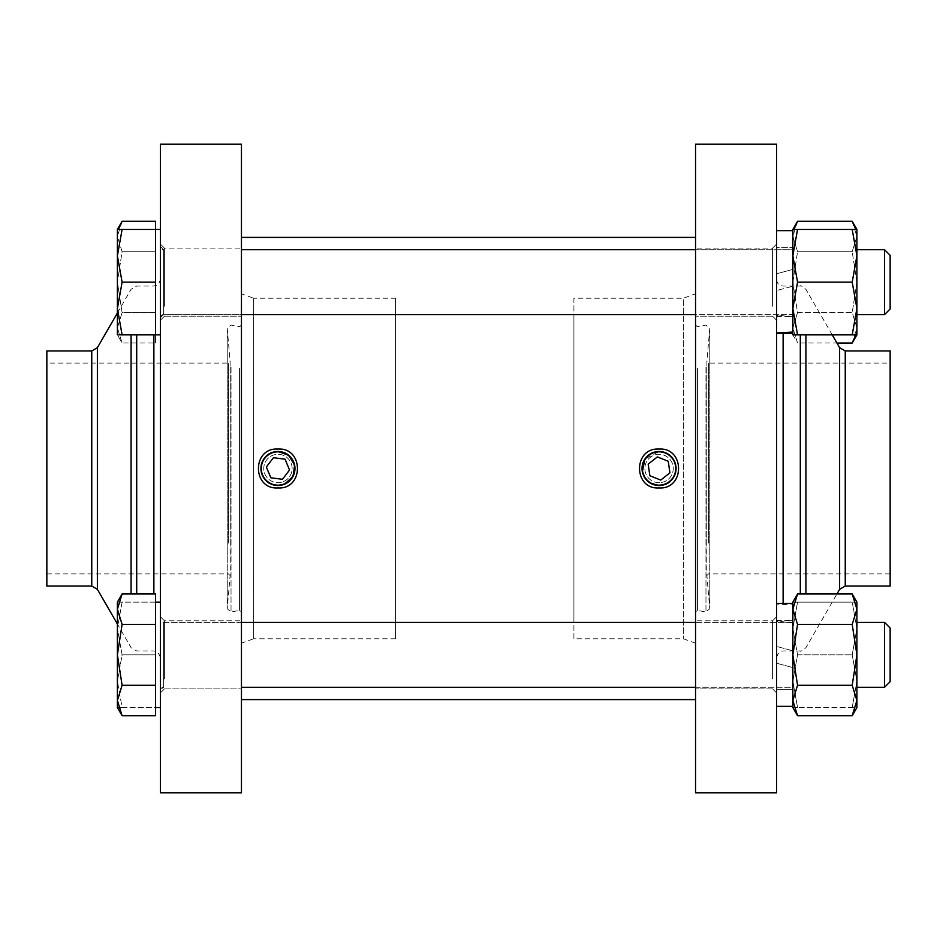 <?xml version="1.0" encoding="UTF-8"?>
<svg xmlns="http://www.w3.org/2000/svg" width="937" height="937" viewBox="0 0 937 937"><rect width="100%" height="100%" fill="white"/><g stroke="black" fill="none" stroke-linecap="round" stroke-linejoin="round"><path stroke-width="0.7" stroke-dasharray="4.68 3.51" d="M160.368 255.204L160.368 320.267L160.368 255.204M164.42 306.235L164.42 248.094L164.42 306.235M160.368 627.895L160.368 692.958L160.368 627.895M164.42 678.927L164.42 620.786L164.42 678.927M241.453 298.364L241.453 237.401L241.453 298.364M241.453 258.073L241.453 688.906L241.453 258.073M241.453 630.765L241.453 620.786L241.453 630.765M160.368 334.907L160.368 657.434L160.368 334.907M241.453 569.989L241.453 324.975L241.453 569.989M46.85 586.07L46.85 350.93M46.85 393.962L46.85 573.912L46.85 393.962M160.368 144.157L160.368 792.843M241.453 792.843L241.453 144.157M776.632 255.204L776.632 320.267L776.632 255.204M772.58 306.235L772.58 248.094L772.58 306.235M776.632 627.895L776.632 692.958L776.632 627.895M772.58 678.927L772.58 620.786L772.58 678.927M695.547 298.364L695.547 699.599L695.547 298.364M695.547 258.073L695.547 316.214L695.547 258.073M776.632 334.907L776.632 657.434L776.632 334.907M695.547 569.989L695.547 324.975L695.547 569.989M890.15 350.93L890.15 586.07M890.15 393.962L890.15 573.912L890.15 393.962M776.632 792.843L776.632 144.157M695.547 144.157L695.547 792.843M283.407 481.595A14.196 14.196 0 0 0 291.044 463.042A14.196 14.196 0 0 0 272.491 455.405A14.196 14.196 0 0 0 264.855 473.958A14.196 14.196 0 0 0 283.407 481.595A14.196 14.196 0 0 0 291.044 463.042A14.196 14.196 0 0 0 272.491 455.405A14.196 14.196 0 0 0 264.855 473.958A14.196 14.196 0 0 0 283.407 481.595M277.949 451.47A17.03 17.03 0 0 0 271.39 452.782A17.03 17.03 0 0 1 294.64 465.162A17.03 17.03 0 0 1 284.497 484.218A17.03 17.03 0 0 0 277.949 451.47C256.012 450.416 255.942 486.561 277.949 485.53A17.03 17.03 0 0 1 271.39 452.782A17.03 17.03 0 0 0 277.949 485.53A17.03 17.03 0 0 0 284.497 484.218A17.03 17.03 0 0 1 277.949 485.53L284.497 484.218M661.077 482.543A14.196 14.196 0 0 0 673.094 466.474A14.196 14.196 0 0 0 657.024 454.457A14.196 14.196 0 0 0 645.007 470.526A14.196 14.196 0 0 0 661.077 482.543A14.196 14.196 0 0 0 673.094 466.474A14.196 14.196 0 0 0 657.024 454.457A14.196 14.196 0 0 0 645.007 470.526A14.196 14.196 0 0 0 661.077 482.543M642.349 471.815L648.24 481.653L659.051 485.53A17.03 17.03 0 0 1 642.068 469.718A17.03 17.03 0 0 1 656.614 451.646A17.03 17.03 0 0 0 642.068 469.718A17.03 17.03 0 0 0 659.051 485.53C681.012 486.584 681.023 450.428 659.051 451.47A17.03 17.03 0 0 0 656.614 451.646A17.03 17.03 0 0 1 676.034 467.282A17.03 17.03 0 0 1 661.487 485.354A17.03 17.03 0 0 0 676.034 467.282A17.03 17.03 0 0 0 659.051 451.47L644.902 459.036M395.519 298.224L395.519 638.776L395.519 298.224L253.622 298.224L253.622 638.776L241.453 643.204L241.453 293.796L241.453 643.204M395.519 638.776L253.622 638.776L253.622 298.224L241.453 293.796M695.547 643.204L683.378 638.776L573.912 638.776L573.912 298.224L683.378 298.224L683.378 638.776L683.378 298.224L695.547 293.796L695.547 643.204L695.547 293.796M573.912 622.566L573.912 314.434L573.912 622.566L395.519 622.566L395.519 314.434L395.519 622.566M573.912 314.434L395.519 314.434M573.912 298.224L573.912 638.776M241.453 699.599L241.453 638.636L241.453 699.599M659.051 485.53A17.03 17.03 0 0 0 661.487 485.354A17.03 17.03 0 0 1 659.051 485.53M669.92 472.845L660.726 480.084L649.856 475.738L648.181 464.155L657.376 456.916L668.245 461.262L669.92 472.845M289.556 469.999L282.447 479.299L270.84 477.8L266.342 467.001L273.44 457.701L285.047 459.2L289.556 469.999M695.547 312.115L695.547 316.214L695.547 312.115M160.368 654.846L160.368 602.14L160.368 654.846M155.507 715.704L155.507 593.988M792.843 604.951L792.843 622.824L776.632 621.418L776.632 604.049L792.843 604.951L792.843 706.334L792.843 603.51L776.632 604.049L776.632 706.334L776.632 654.846L776.632 706.334L792.843 706.334L792.843 667.589L776.632 663.244L792.843 667.589L792.843 689.304L792.843 603.358L792.843 650.793L776.632 646.448L776.632 603.358L776.632 654.846L776.632 620.388L776.632 646.448L792.843 650.793L792.843 620.388L792.843 687.278L792.843 602.14L792.843 628.493L792.843 602.14L852.202 602.14L856.91 628.493L856.91 602.14L856.91 707.552L856.91 628.493L856.91 681.199L852.202 707.552L856.91 707.552L856.91 681.199L852.202 654.846L856.91 681.199L852.202 707.552L797.551 707.552L856.91 707.552M890.15 628.013L890.15 681.679L890.15 628.013L890.15 681.679L884.551 687.278L884.551 622.414L884.551 687.278L884.551 622.414L856.91 622.414L856.91 687.278L856.91 622.414M792.843 707.552L797.551 707.552L792.843 681.199L797.551 654.846L792.843 628.493L797.551 602.14L792.843 628.493L797.551 654.846L792.843 681.199L792.843 628.493L792.843 681.199L797.551 707.552L792.843 707.552L792.843 654.846L797.551 685.275L852.202 685.275L856.91 700.489L852.202 715.704M797.551 685.275L792.843 700.489L792.843 654.846L797.551 624.417L852.202 624.417L856.91 654.846L852.202 685.275M792.843 700.489L797.551 715.704M852.202 593.988L856.91 609.202L852.202 624.417M797.551 593.988L792.843 609.202L797.551 624.417M155.507 700.489L155.507 654.846L155.507 700.489M117.394 707.552L117.394 681.199L117.394 707.552L122.103 707.552L117.394 707.552L117.394 602.14L117.394 628.493L117.394 602.14L122.103 602.14L117.394 602.14M122.103 593.988L117.394 609.202L122.103 624.417L117.394 654.846L122.103 685.275L117.394 700.489L122.103 715.704M155.507 685.275L122.103 685.275M155.507 624.417L122.103 624.417M792.843 332.049L792.843 314.176L776.632 315.582L776.632 230.666L776.632 332.951L776.632 247.696L792.843 247.696L792.843 333.49L792.843 230.666L792.843 333.642L792.843 286.207L776.632 290.552L776.632 333.642L776.632 282.154L776.632 316.612L776.632 290.552L792.843 286.207L792.843 316.612L792.843 249.722L695.547 249.722M792.843 314.176L792.843 247.696L792.843 314.586L695.547 314.586M241.453 249.722L792.843 249.722L792.843 314.586L163.612 314.586A3.244 3.244 0 0 0 160.368 317.83L160.368 229.448L160.368 334.86L160.368 282.154L160.368 317.83L163.612 314.586L163.612 249.722A3.244 3.244 0 0 1 160.368 246.478L163.612 249.722L163.612 314.586L163.612 249.722L163.612 314.586L241.453 314.586M160.368 334.86L155.507 334.86L155.507 229.448L155.507 255.801L155.507 229.448L122.103 229.448L117.394 255.801L122.103 282.154L117.394 308.507L117.394 229.448L122.103 229.448M884.551 314.586L890.15 308.987L890.15 255.321L890.15 308.987L890.15 255.321L884.551 249.722L884.551 314.586L884.551 282.154L884.551 314.586L856.91 314.586L856.91 249.722L856.91 334.86L856.91 236.511L855.832 229.448M792.843 308.507L792.843 255.801L797.551 282.154L792.843 308.507L797.551 334.86L792.843 334.86L792.843 229.448L792.843 327.798L792.843 229.448L856.91 229.448L856.91 314.586M852.202 229.448L856.91 255.801L852.202 282.154L856.91 308.507L852.202 334.86L856.91 334.86L856.91 327.798L852.202 343.012M797.551 282.154L852.202 282.154M797.551 229.448L792.843 255.801M797.551 334.86L852.202 334.86M117.394 334.86L117.394 308.507L122.103 334.86L117.394 334.86L117.394 327.798L117.394 334.86L122.103 343.012L117.394 327.798L122.103 343.012L155.507 343.012L155.507 282.154L122.103 282.154M155.507 334.86L122.103 334.86M776.632 230.666L792.843 230.666L792.843 269.411L792.843 247.696L776.632 247.696L776.632 282.154L776.632 230.666L776.632 273.756L792.843 269.411L776.632 273.756L776.632 247.696L776.632 315.582L792.843 316.378M160.368 229.448L160.368 282.154L160.368 229.448L155.507 229.448L155.507 343.012M792.843 334.86L797.551 343.012L792.843 327.798L797.551 312.583L792.843 327.798L792.843 334.86L792.843 327.798L797.551 343.012L836.928 343.012M855.832 334.86L856.91 327.798L852.202 312.583L797.551 312.583L792.843 282.154L797.551 312.583L852.202 312.583L856.91 282.154L856.91 249.722L856.91 327.798L852.202 312.583L856.91 282.154L856.91 236.511L852.202 251.725L856.91 236.511L856.91 229.448M797.551 221.296L792.843 236.511L797.551 251.725L852.202 251.725L797.551 251.725L792.843 236.511L793.92 229.448M852.202 221.296L856.91 236.511M792.843 282.154L797.551 251.725L792.843 282.154M856.91 282.154L852.202 251.725L856.91 282.154M155.507 312.583L155.507 327.798L155.507 312.583L122.103 312.583L117.394 327.798L122.103 312.583L117.394 282.154L117.394 327.798L117.394 236.511L117.394 282.154L122.103 312.583L155.507 312.583M155.507 282.154L155.507 221.296M122.103 221.296L117.394 236.511L117.394 229.448L117.394 236.511L122.103 251.725L117.394 282.154L122.103 251.725L117.394 236.511L118.472 229.448M155.507 251.725L122.103 251.725L155.507 251.725M792.843 622.824L792.843 603.51M776.632 689.304L792.843 689.304L776.632 689.304L776.632 621.418L776.632 689.304M241.453 622.414L163.612 622.414A3.244 3.244 0 0 1 160.368 619.17L160.368 690.522L160.368 619.17L163.612 622.414L163.612 687.278A3.244 3.244 0 0 0 160.368 690.522L163.612 687.278L163.612 622.414L163.612 687.278L163.612 622.414L792.843 622.414L792.843 687.278L241.453 687.278M160.368 707.552L160.368 602.14L160.368 707.552L155.507 707.552L155.507 602.14L155.507 707.552L155.507 681.199L155.507 707.552L122.103 707.552L117.394 681.199L117.394 628.493L117.394 681.199L122.103 654.846L117.394 628.493L122.103 654.846L117.394 681.199L122.103 707.552L155.507 707.552M160.368 602.14L155.507 602.14L155.507 681.199L155.507 602.14L122.103 602.14L117.394 628.493L122.103 602.14L155.507 602.14M884.551 687.278L856.91 687.278M695.547 687.278L792.843 687.278L792.843 622.414L695.547 622.414M856.91 602.14L856.91 628.493L852.202 654.846L856.91 628.493L852.202 602.14L856.91 602.14L792.843 602.14M797.551 654.846L852.202 654.846L797.551 654.846M155.507 654.846L122.103 654.846L155.507 654.846M776.632 706.334L776.632 604.049L776.632 621.418L792.843 620.622M239.556 368.147L239.556 610.42L239.556 368.147M697.444 368.147L697.444 610.42L697.444 368.147M91.756 350.93L91.756 586.07M97.378 589.314L97.378 347.686M153.879 334.86L153.879 593.988M136.697 593.988L136.697 334.86M131.086 334.86L131.086 593.988M231.029 367.081L231.029 611.931L231.029 367.081M227.234 369.541L227.234 608.453L227.234 369.541M230.104 544.28L230.104 361.319L230.104 544.28M228.487 543.038L228.487 363.087L228.487 543.038M845.244 586.07L845.244 350.93M839.622 347.686L839.622 589.314M783.121 603.358L783.121 333.209M800.303 334.86L800.303 593.988M805.914 593.988L805.914 334.86M705.971 367.081L705.971 611.931L705.971 367.081M709.766 369.541L709.766 608.453L709.766 369.541M706.896 544.28L706.896 361.319L706.896 544.28M708.513 543.038L708.513 363.087L708.513 543.038M241.453 324.975L239.837 326.603L231.029 325.069L227.222 328.266L227.222 608.734L231.029 611.931L239.837 610.397L241.453 612.025M695.547 324.975L697.163 326.603L705.971 325.069L709.777 328.266L709.777 608.734L705.971 611.931L697.163 610.397L695.547 612.025M164.42 248.094L160.368 244.042L164.42 248.094L241.453 248.094L164.42 248.094M164.42 620.786L160.368 616.733L164.42 620.786L241.453 620.786L164.42 620.786M117.394 313.005L131.086 289.299L136.697 286.054L153.879 286.054C155.964 284.801 157.463 288.28 160.368 279.566M160.368 657.434C157.018 648.451 154.792 651.847 153.879 650.946L136.697 650.946L131.086 647.701L117.394 623.995M227.222 369.342L227.222 328.266L230.104 361.319L230.104 575.681L227.222 608.734L227.222 369.342M46.85 573.912L228.487 573.912L230.104 575.529L230.104 361.471L228.487 363.087L46.85 363.087M772.58 248.094L776.632 244.042L772.58 248.094L695.547 248.094L772.58 248.094M772.58 620.786L776.632 616.733L772.58 620.786L695.547 620.786L772.58 620.786M832.22 334.86L805.914 289.299C801.978 286.195 800.104 285.117 800.303 286.054L783.121 286.054C779.174 285.668 777.019 283.513 776.632 279.566M776.632 657.434C779.338 649.118 782.172 651.59 783.121 650.946L800.303 650.946C800.28 651.847 802.142 650.77 805.914 647.701L836.928 593.988M709.777 369.342L709.777 328.266L706.896 361.319L706.896 575.681L709.777 608.734L709.777 369.342M890.15 573.912L708.513 573.912L706.896 575.529L706.896 361.471L708.513 363.087L890.15 363.087M772.58 688.906L695.547 688.906L772.58 688.906L776.632 692.958L772.58 688.906M772.58 316.214L695.547 316.214L772.58 316.214L776.632 320.267L772.58 316.214M164.42 688.906L241.453 688.906L164.42 688.906L160.368 692.958L164.42 688.906M164.42 316.214L241.453 316.214L164.42 316.214L160.368 320.267L164.42 316.214M776.632 620.388L792.843 620.388M776.632 333.642L792.843 333.642M884.551 249.722L856.91 249.722M776.632 316.612L792.843 316.612"/><path stroke-width="1.41" d="M91.756 350.93L46.85 350.93L46.85 586.07L91.756 586.07L91.756 350.93L97.378 347.686L97.378 589.314L117.394 623.995M160.368 792.843L160.368 144.157L241.453 144.157L241.453 792.843L160.368 792.843M845.244 586.07L890.15 586.07L890.15 350.93L845.244 350.93L845.244 586.07L839.622 589.314L839.622 347.686L832.22 334.86M776.632 239.158L776.632 792.843L695.547 792.843L695.547 144.157L776.632 144.157L776.632 239.158M284.356 483.879A16.667 16.667 0 0 0 293.328 462.093A16.667 16.667 0 0 0 271.531 453.121A16.667 16.667 0 0 0 262.571 474.907A16.667 16.667 0 0 0 284.356 483.879M661.44 484.991A16.667 16.667 0 0 0 675.542 466.122A16.667 16.667 0 0 0 656.673 452.009A16.667 16.667 0 0 0 642.559 470.878A16.667 16.667 0 0 0 661.44 484.991M659.051 451.47A17.03 17.03 0 0 0 642.021 468.5A17.03 17.03 0 0 0 659.051 485.53A17.03 17.03 0 0 0 676.081 468.5A17.03 17.03 0 0 0 659.051 451.47M659.051 487.954C633.072 489.618 633.025 447.429 659.051 449.046C685.041 447.382 685.076 489.582 659.051 487.954M277.949 451.47A17.03 17.03 0 0 0 260.919 468.5A17.03 17.03 0 0 0 277.949 485.53A17.03 17.03 0 0 0 294.979 468.5A17.03 17.03 0 0 0 277.949 451.47L288.748 455.335L294.64 465.162L292.976 476.5L284.497 484.218M277.949 487.954C251.959 489.618 251.912 447.429 277.949 449.046C303.939 447.382 303.963 489.582 277.949 487.954M695.547 237.401L241.453 237.401M695.547 699.599L241.453 699.599M644.902 459.036L642.349 471.815M669.92 472.845L668.245 461.262L657.376 456.916L648.181 464.155L649.856 475.738L660.726 480.084L669.92 472.845M289.556 469.999L285.047 459.2L273.44 457.701L266.342 467.001L270.84 477.8L282.447 479.299L289.556 469.999M890.15 628.013L884.551 622.414L890.15 628.013L890.15 681.679L884.551 687.278L884.551 622.414L856.91 622.414M776.632 706.334L792.843 706.334L792.843 700.489L792.843 707.552L797.551 715.704L852.202 715.704L856.91 700.489L852.202 685.275L797.551 685.275L792.843 700.489L792.843 654.846L797.551 685.275M797.551 624.417L792.843 609.202L797.551 593.988L792.843 602.14L792.843 654.846L797.551 624.417L852.202 624.417L856.91 654.846L856.91 602.14L852.202 593.988L856.91 609.202L852.202 624.417M852.202 685.275L856.91 654.846L856.91 707.552L852.202 715.704M797.551 715.704L792.843 700.489M797.551 593.988L852.202 593.988M155.507 624.417L122.103 624.417L117.394 654.846L117.394 700.489L122.103 685.275L117.394 654.846L117.394 609.202L122.103 593.988L155.507 593.988L155.507 715.704L122.103 715.704L117.394 700.489L117.394 707.552L122.103 715.704M122.103 593.988L117.394 602.14L117.394 609.202L122.103 624.417M155.507 685.275L122.103 685.275M776.632 230.666L792.843 230.666L792.843 334.86L852.202 334.86L856.91 308.507L856.91 255.801L852.202 229.448L797.551 229.448L792.843 255.801L792.843 229.448L797.551 229.448M792.843 333.49L776.632 332.951L792.843 332.049L792.843 308.507L797.551 282.154L852.202 282.154L856.91 255.801L856.91 229.448L852.202 229.448M160.368 334.86L122.103 334.86L117.394 308.507L117.394 334.86L122.103 334.86M160.368 229.448L155.507 229.448L155.507 334.86M695.547 314.586L241.453 314.586M695.547 249.722L241.453 249.722M884.551 314.586L884.551 249.722L890.15 255.321L890.15 308.987L884.551 314.586L856.91 314.586M884.551 249.722L856.91 249.722M852.202 334.86L856.91 334.86L856.91 308.507L852.202 282.154M797.551 334.86L792.843 308.507M797.551 282.154L792.843 255.801M117.394 255.801L117.394 308.507L122.103 282.154L117.394 255.801L122.103 229.448L117.394 229.448L117.394 255.801M155.507 282.154L122.103 282.154M118.472 229.448L122.103 221.296L155.507 221.296L155.507 229.448L122.103 229.448M856.91 236.511L856.91 229.448L852.202 221.296L855.832 229.448M793.92 229.448L797.551 221.296L852.202 221.296M836.928 343.012L852.202 343.012L855.832 334.86M153.879 593.988L153.879 334.86M783.121 333.209L783.121 603.358M800.303 593.988L800.303 334.86M805.914 334.86L805.914 593.988M131.086 593.988L131.086 334.86M136.697 334.86L136.697 593.988M845.244 350.93L839.622 347.686M839.622 589.314L836.928 593.988M97.378 347.686L117.394 313.005M91.756 586.07L97.378 589.314M160.368 602.14L155.507 602.14M695.547 622.414L241.453 622.414M776.632 603.358L792.843 603.358M884.551 687.278L856.91 687.278M695.547 687.278L241.453 687.278M160.368 707.552L155.507 707.552M792.843 229.448L797.551 221.296M856.91 334.86L852.202 343.012M117.394 229.448L122.103 221.296"/></g></svg>

